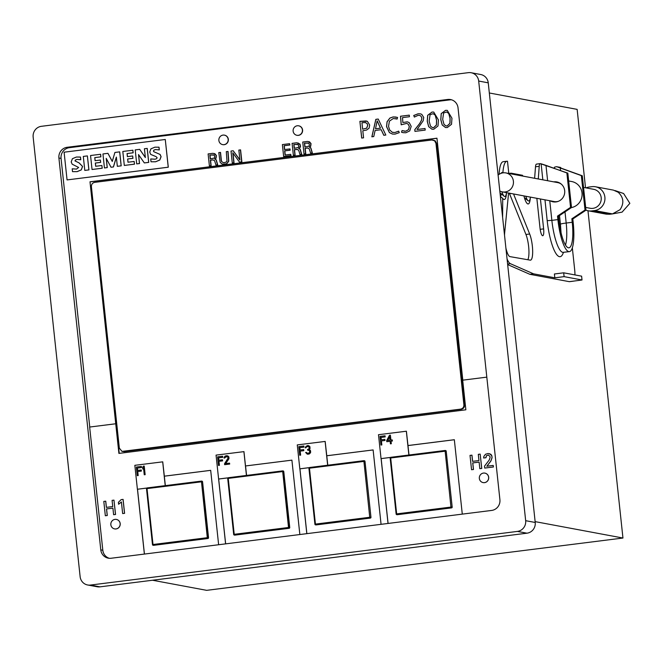 <?xml version="1.0" encoding="UTF-8"?>
<svg xmlns="http://www.w3.org/2000/svg" width="663" height="663" viewBox="0 0 663 663"><rect width="100%" height="100%" fill="white"/><g stroke="black" fill="none" stroke-linecap="round" stroke-linejoin="round"><path stroke-width="0.99" d="M507.062 258.935A21.688 5.221 82.8 0 0 510.369 263.675L533.566 273.836L554.823 277.805L554.409 273.985L563.691 272.816L564.105 276.637L582.015 279.985L581.608 276.164L563.691 272.816M524.98 199.488A11.08 2.669 82.8 0 0 525.287 198.419M523.927 195.9A14.942 3.597 82.8 0 0 527.267 203.599A14.942 3.597 82.8 0 0 530.243 198.792L530.392 197.11A12.05 2.901 -97.2 0 1 528.552 200.955A12.05 2.901 82.8 0 1 528.013 200.682A12.05 2.901 82.8 0 1 525.809 196.256M513.543 193.961L529.662 234.006A14.984 3.605 -97.2 0 1 532.646 250.249A14.984 3.605 -97.2 0 1 530.499 260.153A14.984 3.605 -97.2 0 1 530.234 260.153L509.971 256.622A14.462 3.481 -97.2 0 1 505.894 248.053M506.441 193.157A14.942 3.597 -97.2 0 1 503.383 199.14A14.942 3.597 -97.2 0 1 502.695 198.361L502.629 217.497M500.391 196.513L502.695 198.361M501.402 193.961A11.08 2.669 -97.2 0 1 500.341 196.074M67.17 147.285A9.638 9.323 -79.4 0 0 58.908 158.009L100.784 549.867A9.638 9.323 -79.4 0 0 111.086 558.254L491.648 510.435A9.638 9.323 -79.4 0 0 499.91 499.711L458.034 107.854A9.638 9.323 -79.4 0 0 447.732 99.467L67.17 147.285L69.317 147.692A9.638 9.323 -79.4 0 0 61.054 158.416L89.762 427.038M451.586 99.815A9.638 9.323 -79.4 0 0 449.879 99.864L69.317 147.692M486.816 377.139L462.691 380.172L465.857 409.8L118.901 453.401L115.735 423.773L89.646 427.047L102.815 550.24A9.638 9.323 100.6 0 0 109.32 558.304M585.52 187.795L577.141 109.378L489.327 92.986M587.973 210.743L622.955 538.033L206.657 590.343L152.556 580.241M502.678 172.902A12.05 2.901 -97.2 0 0 502.115 172.604A12.05 2.901 82.8 0 0 501.22 173.06A12.05 2.901 82.8 0 0 501.046 173.35M622.955 538.033L535.132 521.632M522.767 176.076L522.568 175.305L511.107 173.167L508.794 173.457L507.493 161.25A28.915 6.962 82.8 0 0 506.946 161.233L503.234 161.697A28.915 6.962 82.8 0 0 499.131 174.328M527.814 259.73A14.984 3.605 82.8 0 0 525.95 234.478L509.532 193.704L511.098 193.505M509.482 193.206L509.532 193.704M554.459 168.286L554.359 167.349A7.707 0.572 -6.1 0 1 556.655 166.686L581.343 175.612L585.023 210.014L571.854 218.79L572.227 222.279A26.984 6.497 -97.2 0 1 568.904 247.805A26.984 6.497 -97.2 0 1 558.851 219.784L558.47 216.271L571.506 207.536L567.835 173.134L540.353 163.645A7.227 1.74 82.8 0 0 540.221 163.637A7.227 1.74 82.8 0 0 539.218 166.322L535.505 166.786L534.618 178.289M535.505 166.786A7.227 1.74 -97.2 0 1 536.508 164.101A7.227 1.74 -97.2 0 1 536.64 164.109M582.015 279.985L572.973 281.195A12.05 2.901 82.8 0 0 573.197 281.203L569.484 281.667A12.05 2.901 -97.2 0 1 569.26 281.659L529.853 274.308L533.566 273.836M507.659 264.587L529.853 274.308M506.499 192.651A12.05 2.901 -97.2 0 1 504.667 196.497A12.05 2.901 82.8 0 1 504.137 196.223A12.05 2.901 82.8 0 1 501.924 191.781M498.104 175.115A9.638 9.323 100.6 0 1 513.402 181.231A9.638 9.323 100.6 0 1 502.347 191.872L554.119 201.544A9.638 9.323 -79.4 0 0 558.329 201.328M502.347 191.872A9.638 9.323 100.6 0 1 499.794 190.985M568.672 180.974L571.697 181.538A13.252 12.829 100.6 0 1 582.097 194.541A13.252 12.829 100.6 0 1 571.44 207.585M502.372 172.695L502.944 172.181A14.942 3.597 -97.2 0 1 503.242 172.828M506.946 161.233A28.915 6.962 82.8 0 0 502.944 172.181M504.535 235.324A14.462 3.481 -97.2 0 1 504.676 232.771L508.579 193.041M511.107 173.167L511.181 173.913M574.937 274.913A12.05 2.901 82.8 0 0 574.68 269.808L572.326 247.805M561.08 168.153A7.227 1.74 82.8 0 0 560.26 167.358L558.196 166.993L561.271 168.22L582.305 175.786L585.976 210.196L572.807 218.972L573.18 222.461A30.846 7.426 82.8 0 1 569.384 251.633L562.788 252.379M539.218 166.322L538.29 178.977M540.428 198.983L543.627 228.884A7.227 1.74 -97.2 0 1 542.732 235.721A7.227 1.74 -97.2 0 1 540.038 228.213L536.848 198.32M537.42 178.811L538.265 178.703M557.268 182.043A10.119 9.796 -79.4 0 0 554.724 182.043M550.224 200.814A10.119 9.796 -79.4 0 0 564.677 190.662A10.119 9.796 -79.4 0 0 553.762 181.861M551.185 200.988A10.119 9.796 -79.4 0 0 553.555 201.917M558.47 216.271L557.517 216.088L557.89 219.602A30.846 7.426 82.8 0 0 569.384 251.633M542.831 179.822L541.116 163.786L545.981 165.377L547.621 180.717M557.517 216.088L570.553 207.362L566.873 172.952L545.981 165.377M567.835 173.134L566.873 172.952M571.854 218.79L572.807 218.972M585.023 210.014L585.976 210.196M581.343 175.612L582.305 175.786M556.655 166.686L558.321 167.076M554.823 277.805L564.105 276.637M571.506 207.536L570.553 207.362M583.548 187.422L593.658 189.311A9.638 9.323 100.6 0 1 592.913 208.348A9.638 9.323 100.6 0 1 590.12 208.265L585.686 207.436M586.051 187.894A12.05 11.661 100.6 0 1 589.225 187.016L592.009 186.668A12.05 11.661 100.6 0 1 604.946 198.958A12.05 11.661 100.6 0 1 594.562 210.561L591.777 210.909A12.05 11.661 100.6 0 1 585.968 210.113M595.498 186.767L613.408 190.115L618.214 192.262C623.651 197.45 624.273 203.251 620.079 209.657L612.471 213.9L609.687 214.257L606.206 214.141L588.288 210.809M615.04 190.563L623.626 193.53L629.85 203.35L622.085 212.127L612.471 213.9L594.562 210.561M561.511 184.306A9.638 9.323 -79.4 0 0 557.658 182.59L505.886 172.927M41.413 126.31L468.385 72.657A9.638 9.323 100.6 0 1 478.686 81.043L525.668 520.687A9.638 9.323 100.6 0 1 517.405 531.411L90.433 585.064A9.638 9.323 100.6 0 1 80.132 576.677L33.15 137.034A9.638 9.323 100.6 0 1 41.413 126.31M471.169 72.739L480.725 74.521A9.638 9.323 100.6 0 1 488.241 82.834L535.223 522.469A9.638 9.323 100.6 0 1 526.961 533.193L99.989 586.846A9.638 9.323 100.6 0 1 97.204 586.763L87.649 584.981M225.652 543.859L218.608 479.009L227.194 477.932A0.721 0.696 100.6 0 1 227.765 478.131M225.594 543.867L218.666 479.026M165.344 485.631L164.333 476.183L210.685 470.357L218.633 544.737M147.111 487.918A0.721 0.721 0 0 0 146.49 488.714L147.111 487.918L201.428 481.098A0.721 0.721 0 0 1 201.635 481.106A0.721 0.696 100.6 0 1 202.198 481.728L147.029 488.606L153.004 544.514L207.304 537.693L201.411 481.098A0.721 0.696 100.6 0 1 201.635 481.106L202 481.172A0.721 0.696 100.6 0 1 202.563 481.794L208.538 537.701A0.721 0.696 100.6 0 1 207.917 538.505L153.617 545.334A0.721 0.696 100.6 0 1 153.41 545.326L153.045 545.259A0.721 0.696 100.6 0 1 152.482 544.638L146.506 488.722A0.721 0.696 100.6 0 1 147.103 487.927L201.403 481.098M146.241 488.159A0.721 0.696 -79.4 0 0 146.092 488.159L137.506 489.244L145.976 488.142A0.721 0.696 100.6 0 1 146.548 488.341M144.435 554.061L137.506 489.244M144.377 554.069L137.448 489.228M408.996 455.009L407.985 445.569L454.337 439.743L462.285 514.123M390.764 457.304A0.721 0.721 0 0 0 390.142 458.092L390.764 457.304L445.08 450.475A0.721 0.721 0 0 1 445.287 450.484A0.721 0.696 100.6 0 1 445.851 451.105L390.681 457.984L396.656 513.891L450.956 507.071L445.064 450.475A0.721 0.696 100.6 0 1 445.287 450.484L445.652 450.55A0.721 0.696 100.6 0 1 446.207 451.171L452.183 507.087A0.721 0.696 100.6 0 1 451.569 507.891L397.27 514.712A0.721 0.696 100.6 0 1 397.054 514.703L396.698 514.637A0.721 0.696 100.6 0 1 396.134 514.016L390.159 458.108A0.721 0.696 100.6 0 1 390.756 457.304L445.055 450.484M389.894 457.545A0.721 0.696 -79.4 0 0 389.745 457.545L381.101 458.614L389.629 457.52A0.721 0.696 100.6 0 1 390.2 457.719M388.087 523.447L381.159 458.622M388.029 523.455L381.101 458.614M327.779 465.219L326.768 455.771L373.12 449.945L381.068 524.325M308.941 468.285A0.721 0.696 100.6 0 1 309.538 467.514A0.721 0.721 0 0 0 308.925 468.302L309.546 467.506L363.863 460.686A0.721 0.721 0 0 1 364.07 460.694A0.721 0.696 100.6 0 1 364.633 461.315L309.464 468.194L315.439 524.101L369.739 517.281L363.846 460.686A0.721 0.696 100.6 0 1 364.07 460.694L364.435 460.76A0.721 0.696 100.6 0 1 364.998 461.382L370.965 517.289A0.721 0.696 100.6 0 1 370.352 518.093L316.052 524.922A0.721 0.696 100.6 0 1 315.837 524.914L315.48 524.847A0.721 0.696 100.6 0 1 314.917 524.226L308.925 468.302L314.917 524.193M308.676 467.746A0.721 0.696 -79.4 0 0 308.527 467.746L299.941 468.832L308.411 467.73A0.721 0.696 100.6 0 1 308.983 467.929M306.87 533.649L299.941 468.832M306.812 533.657L299.883 468.816M291.902 460.155L245.492 465.965L291.902 460.139L299.85 534.535M245.55 465.981L246.561 475.421M289.748 527.499L289.391 527.433A0.721 0.696 100.6 0 1 288.778 528.237L288.521 527.483L289.391 527.433L283.416 471.517L282.546 471.575L228.246 478.396L234.221 534.312L288.521 527.483L282.629 470.887A0.721 0.696 100.6 0 1 282.852 470.896L283.217 470.962A0.721 0.696 100.6 0 1 283.781 471.584L289.748 527.499A0.721 0.696 100.6 0 1 289.134 528.303L234.835 535.124A0.721 0.696 100.6 0 1 234.619 535.116L234.263 535.049A0.721 0.696 100.6 0 1 233.699 534.428L227.707 478.504L228.329 477.716L282.62 470.896M227.459 477.957A0.721 0.696 -79.4 0 0 227.31 477.957L218.724 479.034M486.891 466.23L490.893 461.034L492.062 457.743L491.855 455.804L490.935 454.354L488.117 453.509L485.531 454.23L483.857 456.401L483.642 458L485.904 457.71L486.443 455.68L488.283 455.058L489.957 456.417L490.081 457.578L489.203 460.047L484.512 466.13L484.719 468.07L493.371 466.984L493.206 465.434L486.808 466.238L490.827 461.017L492.004 457.735L491.797 455.796L489.667 453.707M484.719 468.07L493.438 466.992L493.206 465.434M483.642 458L485.962 457.727L486.509 455.696L488.324 455.075M472.62 461.349L471.957 455.166L470.017 455.39L471.55 469.727L473.432 469.487L472.727 462.907L479.125 462.103L479.83 468.683L481.711 468.451L480.178 454.114L478.296 454.346L478.959 460.553L472.562 461.357L471.899 455.15M479.83 468.683L481.769 468.459L480.178 454.114M471.55 469.727L473.49 469.503L472.785 462.915L479.125 462.119M122.647 513.568L124.586 513.344L123.094 499.396L121.155 499.62L118.395 502.322L118.602 504.261L121.404 501.949L122.647 513.568L124.528 513.336L123.036 499.388M118.602 504.261L121.412 502.007M106.403 507.369L105.748 501.187L103.809 501.41L105.334 515.748L107.215 515.507L106.511 508.927L112.909 508.123L113.613 514.703L115.495 514.471L113.961 500.134L112.08 500.366L112.743 506.573L106.345 507.377L105.69 501.17M113.613 514.703L115.561 514.48L113.961 500.134M105.334 515.748L107.282 515.524L106.577 508.935L112.917 508.14M483.161 482.598L483.103 482.589A4.823 4.666 -79.4 0 0 488.623 477.269A4.823 4.666 -79.4 0 0 484.868 473.109A4.823 4.666 -79.4 0 0 479.341 478.429A4.823 4.666 -79.4 0 0 483.161 482.598A4.823 4.666 -79.4 0 0 488.689 477.277A4.823 4.666 -79.4 0 0 484.926 473.125A4.823 4.666 -79.4 0 0 484.902 473.117M114.666 528.908L114.608 528.892A4.823 4.666 -79.4 0 0 120.127 523.571A4.823 4.666 -79.4 0 0 116.373 519.419A4.823 4.666 -79.4 0 0 110.845 524.74A4.823 4.666 -79.4 0 0 114.666 528.908A4.823 4.666 -79.4 0 0 120.194 523.588A4.823 4.666 -79.4 0 0 116.431 519.427A4.823 4.666 -79.4 0 0 116.406 519.427M164.333 476.183L162.742 461.838L134.838 465.327L137.39 489.219M164.275 476.175L210.685 470.34M245.492 465.965L243.959 451.627L216.055 455.116L218.608 479.009M326.768 455.771L325.177 441.425L297.273 444.914L299.825 468.807M326.71 455.763L373.12 449.928M407.985 445.569L406.394 431.215L378.49 434.704L381.043 458.597M407.927 445.553L454.337 439.718M67.062 179.922L168.294 167.217L165.269 139.487L64.096 152.2L67.062 179.922L168.236 167.2L165.269 139.487M310.615 153.145L312.356 152.987L310.864 147.94L309.505 147.128L310.698 146.324L311.046 143.664L309.588 141.882L307.458 141.434L302.751 142.031L304.027 153.973L305.593 153.783L305.005 148.288L307.516 147.973L309.19 148.744L310.615 153.145L312.182 152.954L310.69 147.907L309.331 147.095L310.516 146.291L310.864 143.631L308.743 141.6M304.027 153.973L305.776 153.816L305.187 148.321L307.682 148.006M299.949 154.487L301.698 154.322L300.206 149.274L298.847 148.462L300.032 147.667L300.521 146.291L299.966 144.07L296.792 142.777L292.093 143.365L293.369 155.316L294.936 155.117L294.347 149.631L297.828 149.523L298.947 151.015L299.949 154.487L301.516 154.288L300.024 149.241L298.665 148.429L299.85 147.625L300.206 144.965L298.085 142.943M293.369 155.316L295.11 155.15L294.529 149.664L297.024 149.349M285.247 155.026L284.808 150.882L290.137 150.219L289.996 148.926L284.485 149.556L284.071 145.686L289.714 144.973L289.582 143.689L282.372 144.592L283.648 156.534L290.858 155.631L290.717 154.338L285.073 155.051L284.626 150.849L289.955 150.178L289.822 148.893M283.648 156.534L291.032 155.664L290.717 154.338M284.659 149.54L284.253 145.719L289.897 145.006L289.582 143.689M239.492 162.087L241.871 161.847L240.586 149.896L238.846 150.062L239.915 160.073L233.202 150.766L231.006 151.048L232.282 162.99L233.848 162.8L232.779 152.788L239.492 162.087L241.688 161.813L240.412 149.863M232.282 162.99L234.031 162.833L232.986 153.07M239.882 159.816L233.202 150.766M222.561 164.217L226.812 163.736L228.768 161.2L228.047 151.471L226.298 151.636L226.986 161.043L226.149 162.128L223.68 162.767L221.832 161.747L221.384 160.487L220.522 152.415L218.773 152.581L220.124 162.228L221.55 163.686L223.845 164.383L226.638 163.703L228.586 161.167L227.865 151.437M215.972 165.046L217.721 164.88L216.229 159.833L214.87 159.021L216.055 158.217L216.403 155.556L214.945 153.775L212.815 153.335L208.116 153.924L209.392 165.866L210.958 165.675L210.37 160.181L212.881 159.866L214.547 160.637L215.972 165.046L217.539 164.847L216.047 159.8L214.688 158.987L215.873 158.184L216.229 155.523L214.108 153.493M209.392 165.866L211.132 165.709L210.552 160.214L213.047 159.899M296.983 135.302A4.823 4.666 -79.4 0 0 302.593 129.998A4.823 4.666 -79.4 0 0 298.748 125.829M222.727 144.633A4.823 4.666 -79.4 0 0 228.337 139.329A4.823 4.666 -79.4 0 0 224.492 135.161M451.959 118.246L447.268 110.373L445.536 110.34L441.202 113.613L440.779 119.638L442.196 124.984L445.486 127.52L447.293 127.553L451.528 124.288L451.959 118.246M438.434 119.945L433.743 112.072L432.011 112.047L427.668 115.312L427.254 121.337L428.671 126.683L431.961 129.219L433.768 129.252L438.003 125.987L438.434 119.945M414.773 129.691L414.955 131.373L425.215 130.089L425.041 128.489L417.044 129.5L423.151 120.848L423.723 117.45L421.759 114.334L420.301 113.829L418.08 113.796L413.729 115.486L414.375 117.078L418.021 115.37L419.464 115.395L420.707 115.892L421.834 117.807L421.469 120.227L419.621 123.575L414.773 129.691L415.013 131.365M402.043 130.57L401.521 132.227L403.129 132.666L405.889 132.757L409.751 130.893L411.184 126.36L409.27 122.672L407.355 121.835L402.855 122.514L402.524 117.6L409.452 116.729L409.278 115.138L400.51 116.24L401.181 124.801L406.618 123.409L408.126 124.122L409.278 126.5L408.532 129.592L405.673 131.216L402.043 130.57M399.292 132.641L398.654 131.15L394.866 132.525L392.305 132.293L389.662 129.965L388.535 126.36L389.413 121.13L393.3 118.52L397.129 119.05L397.568 117.426L393.093 116.937L389.894 118.055L387.068 121.727L386.537 126.6L389.388 132.583L392.463 134.067L395.024 134.117L399.292 132.641M393.068 132.501L392.305 132.293M375.125 130.445L381.175 129.691L383.794 135.293L385.825 135.037L378.217 119.042L375.838 119.34L371.852 136.793L373.758 136.553L375.125 130.445M359.893 121.346L361.683 138.07L363.564 137.829L362.81 130.777L366.631 130.031L369.092 128.15L369.689 125.05L367.385 121.304L359.893 121.346L361.741 138.061M462.807 380.156L436.95 138.202L89.994 181.803L115.735 423.773M365.114 122.481L367.012 123.484L367.7 125.307L366.656 128.174L362.636 129.186L361.948 122.705L365.52 122.539M378.532 123.94L380.446 128.166L375.515 128.788L377.189 120.848L380.504 128.174L375.515 128.788M430.08 114.707L433.121 113.68L435.193 115.171L436.527 120.169L436.395 125.042L433.594 127.661L432.541 127.636L430.494 126.136L429.16 121.122L430.08 114.707M443.605 113L446.647 111.972L448.718 113.472L450.053 118.47L449.92 123.343L447.127 125.953L446.066 125.937L444.019 124.437L442.685 119.423L443.605 113M210.403 158.871L209.997 155.051L213.66 154.885M294.38 148.313L293.974 144.501L297.637 144.327M305.046 146.979L304.632 143.158L308.295 142.993M89.994 181.803L119.249 453.359M227.724 478.495A0.721 0.696 100.6 0 1 228.321 477.716A0.721 0.721 0 0 0 227.707 478.504L233.683 534.419L234.221 534.312L234.478 535.058A0.721 0.696 100.6 0 1 234.263 535.049A0.721 0.721 0 0 1 233.683 534.419L233.699 534.428M153.617 545.334L152.465 544.621A0.721 0.721 0 0 0 153.045 545.259A0.721 0.696 100.6 0 0 153.261 545.268L207.917 538.505M208.538 537.701L207.304 537.693L207.56 538.439A0.721 0.696 100.6 0 0 208.174 537.635L202.563 481.794M165.228 485.647L162.684 461.829M387.722 440.472L389.662 436.809M137.291 475.653L138.186 475.562L137.755 471.534L141.376 471.078L141.26 469.976L137.581 470.423L137.324 468.045L141.501 467.523L141.385 466.42L136.371 467.05L137.291 475.653L138.128 475.545L137.697 471.517L141.318 471.07L141.202 469.968M137.639 470.415L137.382 468.053L141.559 467.531L141.385 466.42M144.252 474.774L145.147 474.683L144.227 466.081L143.332 466.172L142.636 467.564L142.794 469.023L143.49 467.639L144.252 474.774L145.089 474.675L144.169 466.072M142.794 469.023L143.498 467.746M246.445 475.437L243.901 451.619M218.508 465.443L219.403 465.351L218.972 461.324L222.594 460.868L222.478 459.774L218.798 460.213L218.541 457.835L222.718 457.313L222.602 456.219L217.588 456.848L218.508 465.443L219.345 465.343L218.914 461.315L222.536 460.86L222.42 459.766M218.856 460.213L218.599 457.851L222.776 457.321L222.602 456.219M224.069 458.067L226.655 456.65L227.774 457.047L228.147 457.926L224.542 463.76L224.633 464.68L229.647 464.05L229.547 463.13L225.652 463.619L228.702 459.161L228.942 457.462L228.089 456.078L226.638 455.705L225.13 456.086L224.135 457.321L224.069 458.067L224.765 457.984L225.362 456.981L227.318 456.732M225.727 463.611L228.984 458.581L228.785 456.757L227.492 455.788M224.633 464.68L229.705 464.059L229.547 463.13M408.88 455.025L406.336 431.207M380.943 445.03L381.838 444.939L381.407 440.912L385.029 440.456L384.855 439.345L381.233 439.801L380.976 437.423L385.153 436.9L385.037 435.798L380.023 436.428L380.943 445.03L381.78 444.931L381.349 440.903L384.971 440.447L384.855 439.345M381.291 439.793L381.034 437.439L385.211 436.909L385.037 435.798M390.913 440.075L390.391 435.152L389.496 435.243L386.678 440.605L386.794 441.699L390.134 441.285L390.416 443.845L391.245 443.738L390.971 441.177L392.363 441.003L392.247 439.9L390.855 440.075L390.325 435.135M390.416 443.845L391.311 443.746L391.029 441.185L392.421 441.011L392.247 439.9M386.794 441.699L390.142 441.301M327.663 465.227L325.119 441.417M299.726 455.241L300.621 455.15L300.19 451.122L303.811 450.666L303.695 449.564L300.016 450.011L299.759 447.633L303.936 447.102L303.82 446.008L298.806 446.638L299.726 455.241L300.563 455.133L300.132 451.105L303.753 450.658L303.637 449.555M300.074 450.003L299.817 447.641L303.994 447.119L303.82 446.008M307.806 454.221L309.513 453.84L310.632 452.406L310.417 450.392L309.339 449.597L310.06 448.395L309.861 446.564L308.635 445.611L307.3 445.569L305.353 447.111L305.287 447.865L305.983 447.774L306.579 446.771L307.814 446.431L309.323 447.359L308.925 448.892L307.574 449.431L307.649 450.16L309.522 450.484L309.613 452.696L307.847 453.293L305.635 452.456L307.226 454.114L308.917 454.089L310.35 452.978L310.649 451.826L310.35 450.384L309.281 449.589L310.002 448.387L309.803 446.555L308.577 445.594M307.176 453.202L306.331 452.373M307.649 450.16L309.074 450.177M305.287 447.865L306.646 446.787L308.535 446.53M389.645 436.71L390.018 440.182L387.656 440.481L389.645 436.71M397.27 514.712L396.905 514.645A0.721 0.696 100.6 0 1 396.698 514.637A0.721 0.721 0 0 1 396.118 514.007L396.656 513.891L396.905 514.645L451.569 507.891M450.956 507.071L451.826 507.021A0.721 0.696 100.6 0 1 451.205 507.825L450.956 507.071M316.052 524.922L315.696 524.856A0.721 0.696 100.6 0 1 315.48 524.847A0.721 0.721 0 0 1 314.9 524.209L315.439 524.101L315.696 524.856L369.987 518.027L369.739 517.281L370.609 517.223A0.721 0.696 100.6 0 1 369.987 518.027L370.352 518.093M309.546 467.506L363.838 460.686M228.329 477.716L282.645 470.887A0.721 0.721 0 0 1 282.852 470.896A0.721 0.696 100.6 0 1 283.416 471.517L283.781 471.584M218.873 140.465A4.823 4.666 -79.4 0 0 222.635 144.617A4.823 4.666 -79.4 0 0 228.155 139.296A4.823 4.666 -79.4 0 0 224.401 135.144A4.823 4.666 -79.4 0 0 218.873 140.465M293.129 131.133A4.823 4.666 -79.4 0 0 296.891 135.285A4.823 4.666 -79.4 0 0 302.411 129.965A4.823 4.666 -79.4 0 0 298.657 125.813A4.823 4.666 -79.4 0 0 293.129 131.133M210.229 158.888L209.815 155.018L214.273 155.109L214.795 157.007L214.273 158.059L210.229 158.888M223.68 162.767L221.657 161.714L221.202 160.454L220.34 152.382M294.206 148.338L293.792 144.468L298.251 144.559L298.773 146.457L298.251 147.501L294.206 148.338M304.872 146.995L304.458 143.125L308.917 143.216L309.439 145.114L308.917 146.167L304.872 146.995M436.958 138.277L90.226 181.844M366.308 120.948L359.959 121.354M365.18 122.498L367.07 123.492L367.758 125.315L366.714 128.183L362.636 129.186M378.225 119.058L375.904 119.348L371.918 136.785M381.175 129.691L383.844 135.285M377.189 120.848L378.59 123.956M398.712 131.166L394.924 132.534L392.363 132.302M395.587 118.627L397.129 119.042M396.101 117.053L393.151 116.945L389.952 118.064L387.126 121.735L386.595 126.608L389.446 132.6L392.496 134.075M407.389 121.843L402.855 122.514M409.278 115.155L400.568 116.249L401.239 124.777M406.618 123.409L408.184 124.138L409.336 126.517L408.59 129.608L405.739 131.224L403.9 131.158M402.101 130.594L401.579 132.235L403.154 132.666M425.041 128.514L417.044 129.5M420.334 113.837L418.138 113.804L413.795 115.503L414.416 117.044M419.464 115.395L420.765 115.909L421.892 117.815L421.527 120.243L419.679 123.583L414.831 129.699M433.768 112.08L432.069 112.055L427.734 115.321L427.312 121.346L428.729 126.699L431.986 129.227M433.154 113.68L435.251 115.18L436.585 120.185L436.453 125.058L433.66 127.669L432.574 127.644M447.301 110.381L445.594 110.356L441.26 113.622L440.837 119.647L442.254 125L445.511 127.52M446.68 111.981L448.776 113.481L450.111 118.486L449.986 123.359L447.185 125.97L446.066 125.937M80.008 159.609L80.787 159.766L80.496 157.056L76.419 157.032L72.416 158.697L71.19 161.929L72.184 164.2L78.632 167.466L76.51 169.09L72.209 168.816L72.516 171.659L77.065 171.634L81.251 169.885L82.51 166.421L79.054 162.883L74.977 160.902L75.449 159.982L76.958 159.427L80.729 159.758L80.438 157.048M72.516 171.659L77.132 171.651L81.309 169.894L82.568 166.438L79.112 162.891L75.035 160.91L75.516 159.99L77.016 159.435L79.966 159.601M84.789 170.408L88.941 169.902L87.383 155.913L83.298 156.427L84.789 170.408L88.883 169.894L87.383 155.913M95.149 160.695L94.817 157.62L100.892 156.858L100.619 154.272L90.549 155.515L92.041 169.496L102.177 168.22L101.887 165.51L95.687 166.289L95.339 163.032L100.61 162.369L100.362 160.04L95.091 160.703L94.759 157.612L100.834 156.841L100.561 154.264M95.745 166.28L95.397 163.048L100.668 162.385L100.362 160.04M92.041 169.496L102.235 168.236L101.887 165.51M117.334 166.314L121.205 165.849L119.713 151.868L114.906 152.457L112.262 161.457L107.936 153.335L102.947 153.957L104.439 167.938L107.199 167.59L106.213 158.366L111.028 167.242L113.381 166.943L116.348 157.098L117.334 166.314L121.147 165.841L119.655 151.86M111.028 167.242L113.439 166.952L116.365 157.247M104.439 167.938L107.257 167.606L106.287 158.498M112.279 161.391L107.936 153.335M127.445 156.634L127.114 153.559L133.164 152.805L132.882 150.219L122.812 151.462L124.304 165.443L134.44 164.167L134.15 161.457L127.984 162.228L127.636 158.971L132.907 158.316L132.658 155.979L127.387 156.642L127.056 153.551L133.097 152.788L132.824 150.203M128.042 162.22L127.694 158.987L132.965 158.324L132.658 155.979M124.304 165.443L134.506 164.175L134.15 161.457M144.327 162.924L148.727 162.394L147.236 148.413L144.418 148.744L145.354 157.554L139.678 149.341L135.211 149.904L136.702 163.885L139.462 163.537L138.509 154.57L144.327 162.924L148.669 162.377L147.178 148.404M136.702 163.885L139.52 163.546L138.575 154.67M145.346 157.471L139.678 149.341M151.023 161.789L155.606 161.789L159.783 160.032L161.092 156.7L160.098 154.429L153.841 151.719L153.518 151.048L153.982 150.12L155.523 149.573L159.302 149.904L159.012 147.194L154.927 147.169L150.924 148.835L149.73 152.059L150.675 154.396L156.062 156.634L157.123 157.728L156.625 158.689L155.018 159.219L150.725 158.954L151.023 161.789L155.548 161.772L159.725 160.023L161.034 156.683L160.04 154.421L153.783 151.711L153.46 151.04L153.924 150.111L155.465 149.556L159.236 149.896L158.946 147.178M431.837 139.992L94.701 182.358C92.472 182.872 91.37 184.297 91.395 186.643L119.34 448.155L122.025 451.404L460.603 409.137C462.824 408.623 463.926 407.198 463.901 404.853L435.956 143.349L434.621 140.813L431.837 139.992M123.459 451.511L122.025 451.404M123.998 451.66L461.216 409.286C463.445 408.773 464.548 407.339 464.523 404.994L436.569 143.407L435.226 140.871L432.657 139.976M507.601 264.023L510.369 263.675M565.489 245.078A26.984 6.497 82.8 0 0 566.219 223.282A26.984 6.497 82.8 0 0 566.194 223.041L565 211.895M561.064 232.887L560.434 224.21A7.707 0.572 -6.1 0 1 566.194 223.041L572.227 222.279M58.908 158.009L61.054 158.416M447.732 99.467L449.879 99.864M100.784 549.867L102.815 550.24M560.575 170.499L560.31 168.046M529.662 234.006L525.95 234.478M544.969 199.828L547.19 220.646A34.7 8.354 82.8 0 0 554.807 251.517A34.7 8.354 82.8 0 0 563.434 252.379M543.627 228.884L540.179 229.315M549.76 200.723L551.856 220.365L557.89 219.602M547.19 220.646L551.856 220.365A30.846 7.426 82.8 0 0 563.351 252.388M572.973 281.195L569.26 281.659M591.777 210.909L609.687 214.257M478.686 81.043L488.241 82.834M90.433 585.064L99.989 586.846M517.405 531.411L526.961 533.193M525.668 520.687L535.223 522.469M289.134 528.303L234.835 535.124M146.506 488.722L152.482 544.613M390.159 458.108L396.134 513.991M452.183 507.087L446.207 451.171M370.965 517.289L364.998 461.382M460.603 409.137L461.216 409.286M463.901 404.853L464.523 404.994M435.956 143.349L436.569 143.407M499.993 192.792L504.137 196.223M524.4 197.69L528.013 200.682M536.508 164.101L540.221 163.637M559.514 215.574L560.434 224.21"/></g></svg>
